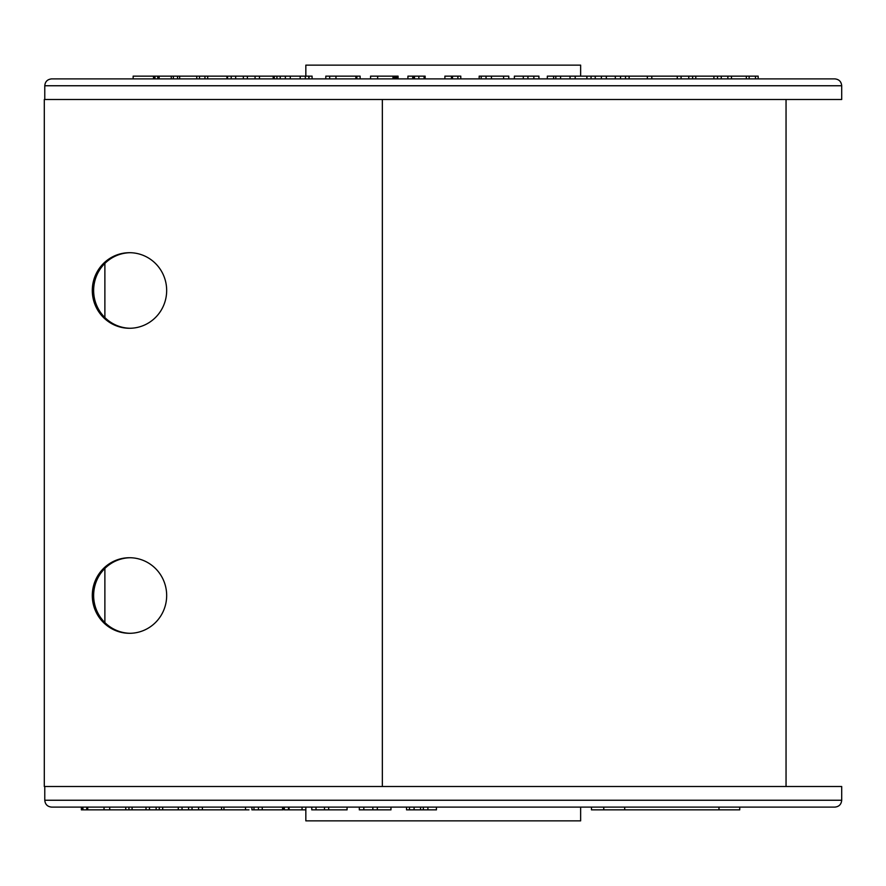 <?xml version="1.0" encoding="UTF-8"?>
<svg xmlns="http://www.w3.org/2000/svg" width="886" height="886" viewBox="0 0 886 886"><rect width="100%" height="100%" fill="white"/><g stroke="black" fill="none" stroke-linecap="round" stroke-linejoin="round"><path stroke-width="1.33" d="M406.552 807.113L406.552 809.859L427.905 809.859L427.905 807.113M427.905 809.859L436.421 809.859L436.421 807.113M423.331 809.859L423.331 807.113M420.551 809.859L420.551 807.113M414.094 809.859L414.094 807.113M409.465 809.859L409.465 807.113M377.314 809.859L377.314 807.113L372.851 807.113L372.851 809.859L390.97 809.859L390.97 807.113M359.306 807.113L359.306 809.859L363.825 809.859L363.825 807.113M363.825 809.859L372.851 809.859M311.761 807.113L311.761 809.859L328.673 809.859L328.673 807.113M328.673 809.859L347.068 809.859L347.068 807.113M324.475 809.859L324.475 807.113M316.003 809.859L316.003 807.113M288.448 809.859L288.448 807.113L284.34 807.113L284.34 809.859L287.906 809.859M251.912 807.113L251.912 809.859L282.568 809.859L282.568 807.113M262.234 809.859L262.234 807.113M258.435 809.859L258.435 807.113M841.7 800.246L841.7 786.502L44.776 786.502L44.776 800.246L841.7 800.246C841.29 804.41 838.998 806.703 834.833 807.113L51.643 807.113L81.368 807.113L81.368 809.859L248.966 809.859M245.511 809.859L245.511 807.113M223.948 809.859L223.948 807.113M253.972 809.859L253.972 807.113M282.568 809.859L283.21 809.859L283.21 807.113M289.058 807.113L289.058 809.859L302.048 809.859L302.048 807.113M302.048 809.859L305.836 809.859M202.385 809.859L202.385 807.113M221.566 809.859L221.566 807.113M198.586 809.859L198.586 807.113M192.029 809.859L192.029 807.113M188.596 809.859L188.596 807.113M182.029 809.859L182.029 807.113M178.274 809.859L178.274 807.113L162.692 807.113L162.692 809.859M109.709 809.859L109.709 807.113M104.039 809.859L104.039 807.113M87.736 809.859L87.736 807.113M86.739 809.859L86.739 807.113M82.941 809.859L82.941 807.113M82.564 809.859L82.564 807.113M81.733 809.859L81.733 807.113M580.64 807.113L580.64 820.857L305.836 820.857L305.836 807.113M739.744 807.113L739.744 809.859L603.765 809.859L603.765 807.113M624.696 809.859L624.696 807.113M718.978 809.859L718.978 807.113M603.765 809.859L591.46 809.859L591.46 807.113M156.124 809.859L156.124 807.113L159.27 807.113L159.27 809.859M149.446 809.859L149.446 807.113M146.013 809.859L146.013 807.113M132.08 809.859L132.08 807.113M758.161 78.887L758.161 76.141L746.322 76.141L746.322 78.887M746.322 76.141L692.642 76.141L692.642 78.887M749.135 76.141L749.135 78.887M755.47 76.141L755.47 78.887M226.938 78.887L226.938 76.141L153.621 76.141L153.621 78.887M154.984 76.141L154.984 78.887M157.752 76.141L157.752 78.887M159.148 76.141L159.148 78.887M171.275 76.141L171.275 78.887M173.357 76.141L173.357 78.887M177.543 76.141L177.543 78.887M179.648 76.141L179.648 78.887M196.77 76.141L196.77 78.887M199.483 76.141L199.483 78.887M204.954 76.141L204.954 78.887M207.701 76.141L207.701 78.887M231.933 76.141L227.558 76.141L227.558 78.887M227.558 76.141L228.189 76.141M276.93 78.887L276.93 76.141L273.176 76.141L273.176 78.887M274.25 76.141L274.25 78.887M312.082 78.887L312.082 76.141L280.209 76.141L280.209 78.887M308.993 76.141L308.993 78.887M360.137 78.887L360.137 76.141L325.804 76.141L325.804 78.887M398.069 78.887L398.069 76.141L370.558 76.141L370.558 78.887M412.721 76.141L407.925 76.141L407.925 78.887L412.721 78.887L412.721 76.141L414.028 76.141L414.028 78.887M425.092 76.141L425.092 78.887L425.169 76.141L414.028 76.141M414.482 76.141L414.482 78.887M418.845 76.141L418.845 78.887M424.084 76.141L424.084 78.887M460.786 76.141L460.786 78.887L460.798 76.141L444.894 76.141L444.894 78.887M538.921 78.887L538.921 76.141L514.378 76.141L514.378 78.887M533.848 76.141L533.848 78.887L527.934 78.887L527.934 76.141M523.294 76.141L523.294 78.887M692.642 76.141L547.326 76.141L547.326 78.887M586.897 76.141L586.897 78.887M591.051 76.141L591.051 78.887M273.176 76.141L231.213 76.141L231.213 78.887M235.665 76.141L235.665 78.887M243.34 76.141L243.34 78.887M247.382 76.141L247.382 78.887M255.068 76.141L255.068 78.887M259.476 76.141L259.476 78.887M377.646 76.141L377.646 78.887M392.996 76.141L392.996 78.887M393.949 76.141L393.949 78.887M395.289 76.141L395.289 78.887M396.208 76.141L396.208 78.887M397.127 76.141L397.127 78.887M452.502 76.141L452.502 78.887M451.439 76.141L451.439 78.887M457.885 76.141L457.885 78.887M508.774 78.887L508.774 76.141L486.037 76.141L486.037 78.887M486.037 76.141L481.176 76.141L481.176 78.887M491.442 76.141L491.442 78.887M503.58 76.141L503.58 78.887M555.821 76.141L555.821 78.887M553.628 76.141L553.628 78.887M560.561 76.141L560.561 78.887M570.041 76.141L570.041 78.887M575.202 76.141L575.202 78.887M601.372 76.141L601.372 78.887M595.237 76.141L595.237 78.887M606.323 76.141L606.323 78.887M615.316 76.141L615.316 78.887M620.521 76.141L620.521 78.887M625.483 76.141L625.483 78.887M647.345 76.141L647.345 78.887M629.126 76.141L629.126 78.887M651.808 76.141L651.808 78.887M677.269 76.141L677.269 78.887M681.079 76.141L681.079 78.887M688.787 76.141L688.787 78.887M713.906 76.141L713.906 78.887L695.787 78.887L695.787 76.141M717.505 76.141L717.505 78.887M721.259 76.141L721.259 78.887M727.86 76.141L727.86 78.887M731.471 76.141L731.471 78.887M305.836 76.141L305.836 65.143L580.64 65.143L580.64 76.141M51.643 78.887L834.833 78.887C838.998 79.297 841.29 81.59 841.7 85.754L44.776 85.754C45.142 81.623 47.434 79.33 51.643 78.887M54.179 99.498L841.7 99.498L841.7 85.754M133.144 78.887L133.144 76.141L153.621 76.141M153.511 76.141L153.511 78.887M276.93 76.141L280.209 76.141M481.176 76.141L479.182 76.141L479.182 78.887M285.37 76.141L285.37 78.887M290.287 76.141L290.287 78.887M300.188 76.141L300.188 78.887M305.349 76.141L305.349 78.887M308.837 76.141L308.837 78.887M329.681 76.141L329.681 78.887M355.873 76.141L355.873 78.887M92.299 595.514A37.788 37.179 -90 0 0 129.489 633.302A37.788 37.179 -90 0 0 166.668 595.514A37.788 37.179 -90 0 0 129.489 557.726A37.788 37.179 -90 0 0 92.299 595.514M130.153 633.291A37.788 37.179 90 0 1 93.639 595.514A37.788 37.179 90 0 1 130.153 557.737M92.299 290.486A37.788 37.179 -90 0 0 129.489 328.274A37.788 37.179 -90 0 0 166.668 290.486A37.788 37.179 -90 0 0 129.489 252.698A37.788 37.179 -90 0 0 92.299 290.486M130.153 328.263A37.788 37.179 90 0 1 93.639 290.486A37.788 37.179 90 0 1 130.153 252.709M44.3 99.498L44.3 786.502L382.342 786.502L382.342 99.498L44.3 99.498M128.935 809.859L128.935 807.113M335.96 76.141L335.96 78.887M44.776 800.246C45.186 804.41 47.479 806.703 51.643 807.113M125.757 807.113L125.757 809.859M44.776 85.754L44.776 99.498M356.859 78.887L356.859 76.141M786.048 99.498L786.048 786.502M104.88 263.43L104.88 317.542M104.88 568.458L104.88 622.57"/></g></svg>
